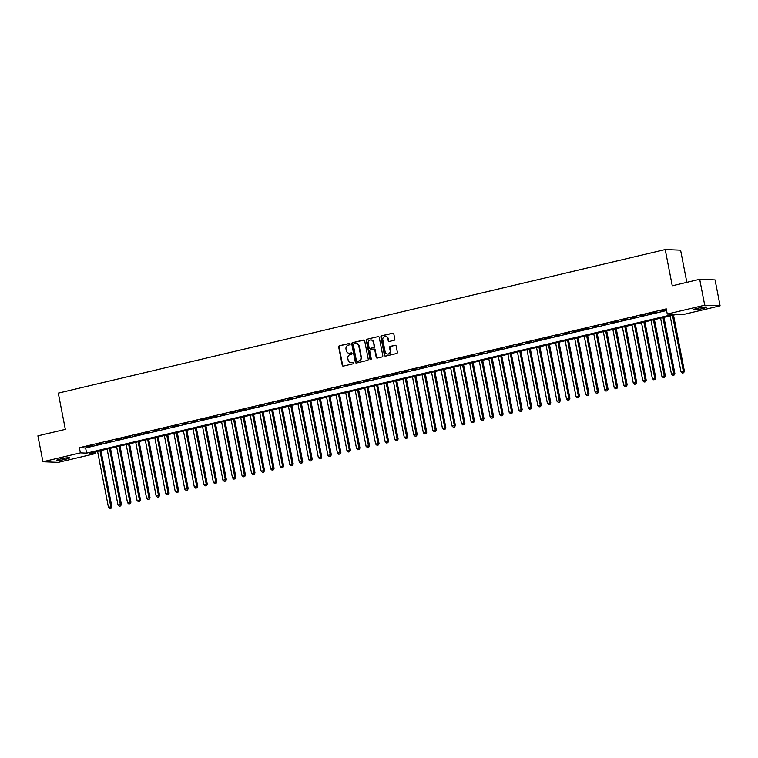 <?xml version="1.0" encoding="UTF-8"?>
<svg xmlns="http://www.w3.org/2000/svg" width="758" height="758" viewBox="0 0 758 758"><rect width="100%" height="100%" fill="white"/><g stroke="black" fill="none" stroke-linecap="round" stroke-linejoin="round"><path stroke-width="1.14" d="M350.177 343.98A0.73 0.673 -87.7 0 0 349.381 343.421L339.432 345.771A1.042 0.957 -87.7 0 0 338.693 347.012L342.246 365.309A1.042 0.957 -87.7 0 0 343.383 366.105L353.342 363.755A0.73 0.673 -87.7 0 0 353.228 362.315A0.73 0.673 -87.7 0 0 353.057 362.324L351.769 362.637A3.326 3.06 -87.7 0 1 348.14 360.088L347.846 358.562A3.326 3.06 -87.7 0 1 350.215 354.602L351.504 354.299A0.73 0.673 -87.7 0 0 351.39 352.858A0.73 0.673 -87.7 0 0 351.219 352.877L349.931 353.181A3.326 3.06 -87.7 0 1 346.302 350.632L346.008 349.106A3.326 3.06 -87.7 0 1 348.377 345.146L349.665 344.843A0.73 0.673 -87.7 0 0 350.177 343.98M702.666 308.553A6.784 0.663 -11 0 1 693.343 309.747A6.784 0.663 -11 0 1 697.351 308.345A6.784 0.663 -11 0 1 706.664 307.151A6.784 0.663 -11 0 1 702.666 308.553M65.69 459.225A6.784 0.663 -11 0 1 56.367 460.419A6.784 0.663 -11 0 1 60.365 459.016A6.784 0.663 -11 0 1 69.689 457.832A6.784 0.663 -11 0 1 65.69 459.225M394.075 340.342A1.042 0.957 -87.7 0 0 394.814 339.11L393.819 333.975A1.042 0.957 -87.7 0 0 392.682 333.179L381.634 335.794A1.042 0.957 -87.7 0 0 380.895 337.026L384.448 355.331A1.042 0.957 -87.7 0 0 385.585 356.127L396.633 353.512A1.042 0.957 -87.7 0 0 397.372 352.271L396.169 346.074A1.042 0.957 -87.7 0 0 395.032 345.278L390.304 346.397A1.042 0.957 -87.7 0 0 389.565 347.628L390.162 350.708A2.786 2.558 -87.7 0 1 387.546 354.081A2.786 2.558 -87.7 0 1 385.149 351.892L382.809 339.849A2.786 2.558 -87.7 0 1 385.424 336.476A2.786 2.558 -87.7 0 1 387.821 338.665L388.21 340.664A1.042 0.957 -87.7 0 0 389.347 341.46L394.075 340.342M42.931 461.755L37.9 435.859L65.34 429.369L58.29 393.118L665.211 249.553L672.251 285.804L699.691 279.314L704.722 305.209L720.1 305.825L682.645 314.684L676.411 314.437L89.529 453.256L95.764 453.502L58.309 462.361L42.931 461.755L80.386 452.886L86.62 453.142L673.502 314.314L667.267 314.068L704.722 305.209M667.267 314.068L666.263 308.885L79.382 447.713L80.386 452.886M364.683 340.863A1.042 0.957 -87.7 0 0 363.556 340.067L352.498 342.682A1.042 0.957 -87.7 0 0 351.759 343.924L355.322 362.22A1.042 0.957 -87.7 0 0 356.45 363.016L367.507 360.401A1.042 0.957 -87.7 0 0 368.246 359.159L364.683 340.863M367.061 339.233L378.119 336.618A1.042 0.957 -87.7 0 1 379.256 337.414L382.809 355.72A1.042 0.957 -87.7 0 1 382.07 356.952L377.342 358.07A1.042 0.957 -87.7 0 1 376.205 357.283L374.765 349.855A1.042 0.957 -87.7 0 0 373.628 349.059L370.491 349.808A1.042 0.957 -87.7 0 0 369.752 351.039L371.249 358.771A0.73 0.673 -87.7 0 1 370.567 359.652A0.73 0.673 -87.7 0 1 369.942 359.084L366.322 340.475A1.042 0.957 -87.7 0 1 367.061 339.233L378.119 336.618M92.419 445.458L86.687 446.813L92.419 445.458M101.96 443.203L96.228 444.558L101.96 443.203M111.502 440.948L105.779 442.302L111.502 440.948M121.043 438.692L115.32 440.047L121.043 438.692M130.584 436.437L124.862 437.783L130.584 436.437M140.126 434.173L134.403 435.528L140.126 434.173M149.667 431.918L143.944 433.273L149.667 431.918M159.218 429.663L153.486 431.018L159.218 429.663M168.759 427.408L163.027 428.763L168.759 427.408M178.301 425.143L172.578 426.498L178.301 425.143M187.842 422.888L182.119 424.243L187.842 422.888M197.383 420.633L191.66 421.988L197.383 420.633M206.925 418.378L201.202 419.733L206.925 418.378M216.466 416.114L210.743 417.469L216.466 416.114M226.017 413.859L220.284 415.213L226.017 413.859M235.558 411.603L229.826 412.958L235.558 411.603M245.099 409.348L239.376 410.703L245.099 409.348M254.641 407.084L248.918 408.439L254.641 407.084M264.182 404.829L258.459 406.184L264.182 404.829M273.723 402.574L268 403.929L273.723 402.574M283.274 400.319L277.542 401.674L283.274 400.319M292.815 398.064L287.083 399.409L292.815 398.064M302.357 395.799L296.634 397.154L302.357 395.799M311.898 393.544L306.175 394.899L311.898 393.544M321.439 391.289L315.716 392.644L321.439 391.289M330.981 389.034L325.258 390.389L330.981 389.034M340.522 386.769L334.799 388.124L340.522 386.769M350.073 384.514L344.34 385.869L350.073 384.514M359.614 382.259L353.882 383.614L359.614 382.259M369.155 380.004L363.433 381.359L369.155 380.004M378.697 377.74L372.974 379.095L378.697 377.74M388.238 375.485L382.515 376.84L388.238 375.485M397.779 373.23L392.057 374.585L397.779 373.23M407.321 370.975L401.598 372.33L407.321 370.975M416.872 368.71L411.139 370.065L416.872 368.71M426.413 366.455L420.69 367.81L426.413 366.455M435.954 364.2L430.231 365.555L435.954 364.2M445.496 361.945L439.773 363.3L445.496 361.945M455.037 359.69L449.314 361.035L455.037 359.69M464.578 357.425L458.855 358.78L464.578 357.425M474.129 355.17L468.397 356.525L474.129 355.17M483.67 352.915L477.938 354.27L483.67 352.915M493.212 350.66L487.489 352.015L493.212 350.66M502.753 348.396L497.03 349.751L502.753 348.396M512.294 346.141L506.571 347.496L512.294 346.141M521.836 343.886L516.113 345.241L521.836 343.886M531.377 341.631L525.654 342.986L531.377 341.631M540.928 339.366L535.195 340.721L540.928 339.366M550.469 337.111L544.737 338.466L550.469 337.111M560.01 334.856L554.288 336.211L560.01 334.856M569.552 332.601L563.829 333.956L569.552 332.601M579.093 330.336L573.37 331.691L579.093 330.336M588.634 328.081L582.911 329.436L588.634 328.081M598.185 325.826L592.453 327.181L598.185 325.826M607.726 323.571L601.994 324.926L607.726 323.571M617.268 321.316L611.545 322.662L617.268 321.316M626.809 319.052L621.086 320.407L626.809 319.052M636.35 316.797L630.628 318.152L636.35 316.797M645.892 314.542L640.169 315.897L645.892 314.542M655.433 312.287L649.71 313.641L655.433 312.287M79.382 447.713L85.616 447.959L666.585 310.534M660.294 311.424L666.017 310.069L660.237 311.15M686.843 282.355L680.589 250.168L665.211 249.553M699.691 279.314L715.069 279.929L720.1 305.825M95.442 451.853L95.764 453.502M85.616 447.959L86.62 453.142M349.381 353.256A3.326 3.06 -87.7 0 0 350.348 353.2L349.931 353.181M351.598 352.896L350.348 353.2M351.219 362.703A3.326 3.06 -87.7 0 0 352.186 362.646L351.769 362.637M353.436 362.352L352.186 362.646M349.76 343.45L339.849 345.79A1.042 0.957 -87.7 0 0 339.11 347.031L342.663 365.328A1.042 0.957 -87.7 0 0 343.355 366.114M364.001 340.077A1.042 0.957 -87.7 0 0 363.973 340.086L352.915 342.701A1.042 0.957 -87.7 0 0 352.176 343.933L355.729 362.239A1.042 0.957 -87.7 0 0 356.421 363.025M353.806 343.867A0.73 0.673 -87.7 0 0 353.285 344.729L356.412 360.789A0.73 0.673 -87.7 0 0 357.207 361.348L358.562 361.026A3.326 3.06 -87.7 0 0 360.931 357.065L358.799 346.084A3.326 3.06 -87.7 0 0 355.161 343.545L353.806 343.867M356.137 343.478A3.326 3.06 -87.7 0 1 359.207 346.103L361.348 357.084A3.326 3.06 -87.7 0 1 358.979 361.045L357.624 361.367M374.073 349.068A1.042 0.957 -87.7 0 1 375.182 349.874L376.622 357.293A1.042 0.957 -87.7 0 0 377.313 358.079M367.478 339.252A1.042 0.957 -87.7 0 0 366.739 340.494L370.359 359.093A0.73 0.673 -87.7 0 0 370.776 359.624M373.268 342.161A2.786 2.558 -87.7 0 0 370.87 339.972A2.786 2.558 -87.7 0 0 368.255 343.346L369.08 347.59A1.042 0.957 -87.7 0 0 370.217 348.386L373.353 347.638A1.042 0.957 -87.7 0 0 374.092 346.397L373.685 342.171A2.786 2.558 -87.7 0 0 371.079 339.982M373.685 342.171L374.509 346.415A1.042 0.957 -87.7 0 1 373.77 347.657L370.634 348.396M385.632 336.486A2.786 2.558 -87.7 0 1 388.238 338.674L388.627 340.683A1.042 0.957 -87.7 0 0 389.318 341.47M387.755 354.081A2.786 2.558 -87.7 0 0 390.578 350.727L390.162 350.708M395.477 345.288A1.042 0.957 -87.7 0 0 395.449 345.288L390.721 346.406A1.042 0.957 -87.7 0 0 389.982 347.647L390.578 350.727M392.682 333.179L393.099 333.198A1.042 0.957 -87.7 0 0 393.099 333.198L382.051 335.813A1.042 0.957 -87.7 0 0 381.312 337.045L384.865 355.341A1.042 0.957 -87.7 0 0 385.557 356.127M97.564 451.351L108.432 507.235L111.852 506.714L100.937 450.555M110.668 508.201L109.721 508.429L111.085 508.22L99.952 450.792M109.721 508.429L108.432 507.235M111.852 506.714L111.085 508.22M107.105 449.096L117.973 504.98L121.394 504.458L110.478 448.3M120.219 505.946L119.262 506.173L120.626 505.965L109.493 448.537M119.262 506.173L117.973 504.98M121.394 504.458L120.626 505.965M116.647 446.841L127.515 502.725L130.935 502.203L120.02 446.045M129.76 503.691L128.803 503.909L130.177 503.7L119.034 446.272M128.803 503.909L127.515 502.725M130.935 502.203L130.177 503.7M126.198 444.586L137.056 500.47L140.476 499.939L129.561 443.79M139.301 501.426L138.344 501.654L139.718 501.445L128.576 444.017M138.344 501.654L137.056 500.47M140.476 499.939L139.718 501.445M135.739 442.321L146.597 498.205L150.027 497.684L139.112 441.526M148.843 499.171L147.886 499.399L149.26 499.19L138.127 441.762M147.886 499.399L146.597 498.205M150.027 497.684L149.26 499.19M145.28 440.066L156.139 495.95L159.568 495.429L148.653 439.27M158.384 496.916L157.427 497.144L158.801 496.935L147.668 439.507M157.427 497.144L156.139 495.95M159.568 495.429L158.801 496.935M154.822 437.811L165.68 493.695L169.11 493.174L158.195 437.015M167.925 494.661L166.978 494.879L168.342 494.671L157.209 437.243M166.978 494.879L165.68 493.695M169.11 493.174L168.342 494.671M164.363 435.556L175.231 491.44L178.651 490.919L167.736 434.76M177.467 492.397L176.519 492.624L177.884 492.416L166.751 434.988M176.519 492.624L175.231 491.44M178.651 490.919L177.884 492.416M173.904 433.301L184.772 489.175L188.192 488.654L177.277 432.496M187.018 490.142L186.061 490.369L187.425 490.161L176.292 432.733M186.061 490.369L184.772 489.175M188.192 488.654L187.425 490.161M183.455 431.037L194.313 486.92L197.734 486.399L186.819 430.241M196.559 487.887L195.602 488.114L196.976 487.906L185.833 430.478M195.602 488.114L194.313 486.92M197.734 486.399L196.976 487.906M192.996 428.782L203.855 484.665L207.285 484.144L196.36 427.986M206.1 485.632L205.143 485.859L206.517 485.641L195.374 428.223M205.143 485.859L203.855 484.665M207.285 484.144L206.517 485.641M202.538 426.527L213.396 482.41L216.826 481.889L205.911 425.731M215.642 483.367L214.685 483.595L216.058 483.386L204.925 425.958M214.685 483.595L213.396 482.41M216.826 481.889L216.058 483.386M212.079 424.272L222.937 480.155L226.367 479.625L215.452 423.466M225.183 481.112L224.226 481.339L225.6 481.131L214.467 423.703M224.226 481.339L222.937 480.155M226.367 479.625L225.6 481.131M221.62 422.007L232.488 477.891L235.909 477.369L224.993 421.211M234.724 478.857L233.777 479.084L235.141 478.876L224.008 421.448M233.777 479.084L232.488 477.891M235.909 477.369L235.141 478.876M231.162 419.752L242.029 475.636L245.45 475.114L234.535 418.956M244.266 476.602L243.318 476.829L244.682 476.621L233.549 419.193M243.318 476.829L242.029 475.636M245.45 475.114L244.682 476.621M240.703 417.497L251.571 473.38L254.991 472.859L244.076 416.701M253.816 474.347L252.859 474.565L254.224 474.356L243.091 416.928M252.859 474.565L251.571 473.38M254.991 472.859L254.224 474.356M250.254 415.242L261.112 471.125L264.533 470.595L253.617 414.436M263.358 472.082L262.401 472.31L263.775 472.101L252.632 414.673M262.401 472.31L261.112 471.125M264.533 470.595L263.775 472.101M259.795 412.977L270.653 468.861L274.083 468.34L263.168 412.181M272.899 469.827L271.942 470.055L273.316 469.846L262.173 412.418M271.942 470.055L270.653 468.861M274.083 468.34L273.316 469.846M269.336 410.722L280.195 466.606L283.625 466.085L272.709 409.926M282.44 467.572L281.483 467.8L282.857 467.591L271.724 410.163M281.483 467.8L280.195 466.606M283.625 466.085L282.857 467.591M278.878 408.467L289.736 464.351L293.166 463.83L282.251 407.671M291.982 465.317L291.034 465.535L292.399 465.327L281.265 407.899M291.034 465.535L289.736 464.351M293.166 463.83L292.399 465.327M288.419 406.212L299.287 462.096L302.707 461.565L291.792 405.416M301.523 463.053L300.575 463.28L301.94 463.072L290.807 405.644M300.575 463.28L299.287 462.096M302.707 461.565L301.94 463.072M297.96 403.948L308.828 459.831L312.249 459.31L301.333 403.152M311.074 460.798L310.117 461.025L311.481 460.817L300.348 403.389M310.117 461.025L308.828 459.831M312.249 459.31L311.481 460.817M307.502 401.693L318.369 457.576L321.79 457.055L310.875 400.897M320.615 458.543L319.658 458.77L321.032 458.562L309.889 401.134M319.658 458.77L318.369 457.576M321.79 457.055L321.032 458.562M317.052 399.438L327.911 455.321L331.331 454.8L320.416 398.642M330.156 456.288L329.199 456.506L330.573 456.297L319.431 398.869M329.199 456.506L327.911 455.321M331.331 454.8L330.573 456.297M326.594 397.183L337.452 453.066L340.882 452.545L329.967 396.387M339.698 454.023L338.741 454.25L340.115 454.042L328.981 396.614M338.741 454.25L337.452 453.066M340.882 452.545L340.115 454.042M336.135 394.927L346.993 450.802L350.423 450.28L339.508 394.122M349.239 451.768L348.282 451.995L349.656 451.787L338.523 394.359M348.282 451.995L346.993 450.802M350.423 450.28L349.656 451.787M345.676 392.663L356.544 448.546L359.965 448.025L349.05 391.867M358.78 449.513L357.833 449.74L359.197 449.532L348.064 392.104M357.833 449.74L356.544 448.546M359.965 448.025L359.197 449.532M355.218 390.408L366.086 446.291L369.506 445.77L358.591 389.612M368.322 447.258L367.374 447.485L368.739 447.267L357.605 389.849M367.374 447.485L366.086 446.291M369.506 445.77L368.739 447.267M364.759 388.153L375.627 444.036L379.047 443.515L368.132 387.357M377.872 445.003L376.916 445.221L378.28 445.012L367.147 387.584M376.916 445.221L375.627 444.036M379.047 443.515L378.28 445.012M374.31 385.898L385.168 441.781L388.589 441.251L377.674 385.092M387.414 442.738L386.457 442.966L387.831 442.757L376.688 385.329M386.457 442.966L385.168 441.781M388.589 441.251L387.831 442.757M383.851 383.633L394.71 439.517L398.139 438.996L387.215 382.837M396.955 440.483L395.998 440.711L397.372 440.502L386.229 383.074M395.998 440.711L394.71 439.517M398.139 438.996L397.372 440.502M393.393 381.378L404.251 437.262L407.681 436.741L396.766 380.582M406.496 438.228L405.539 438.456L406.913 438.247L395.78 380.819M405.539 438.456L404.251 437.262M407.681 436.741L406.913 438.247M402.934 379.123L413.792 435.007L417.222 434.486L406.307 378.327M416.038 435.973L415.081 436.191L416.455 435.983L405.322 378.555M415.081 436.191L413.792 435.007M417.222 434.486L416.455 435.983M412.475 376.868L423.343 432.752L426.763 432.221L415.848 376.072M425.579 433.709L424.632 433.936L425.996 433.728L414.863 376.3M424.632 433.936L423.343 432.752M426.763 432.221L425.996 433.728M422.017 374.604L432.884 430.487L436.305 429.966L425.39 373.808M435.12 431.454L434.173 431.681L435.537 431.473L424.404 374.045M434.173 431.681L432.884 430.487M436.305 429.966L435.537 431.473M431.558 372.349L442.426 428.232L445.846 427.711L434.931 371.553M444.671 429.199L443.714 429.426L445.079 429.218L433.946 371.79M443.714 429.426L442.426 428.232M445.846 427.711L445.079 429.218M441.109 370.094L451.967 425.977L455.387 425.456L444.472 369.298M454.213 426.944L453.256 427.161L454.629 426.953L443.487 369.525M453.256 427.161L451.967 425.977M455.387 425.456L454.629 426.953M450.65 367.838L461.508 423.722L464.938 423.191L454.023 367.043M463.754 424.679L462.797 424.906L464.171 424.698L453.038 367.27M462.797 424.906L461.508 423.722M464.938 423.191L464.171 424.698M460.191 365.574L471.05 421.457L474.48 420.936L463.564 364.778M473.295 422.424L472.338 422.651L473.712 422.443L462.579 365.015M472.338 422.651L471.05 421.457M474.48 420.936L473.712 422.443M469.733 363.319L480.591 419.202L484.021 418.681L473.106 362.523M482.837 420.169L481.889 420.396L483.253 420.188L472.12 362.76M481.889 420.396L480.591 419.202M484.021 418.681L483.253 420.188M479.274 361.064L490.142 416.947L493.562 416.426L482.647 360.268M492.378 417.914L491.43 418.141L492.795 417.923L481.662 360.495M491.43 418.141L490.142 416.947M493.562 416.426L492.795 417.923M488.815 358.809L499.683 414.692L503.104 414.171L492.188 358.013M501.929 415.649L500.972 415.877L502.336 415.668L491.203 358.24M500.972 415.877L499.683 414.692M503.104 414.171L502.336 415.668M498.357 356.554L509.224 412.428L512.645 411.907L501.73 355.748M511.47 413.394L510.513 413.622L511.887 413.413L500.744 355.985M510.513 413.622L509.224 412.428M512.645 411.907L511.887 413.413M507.907 354.289L518.766 410.173L522.196 409.652L511.271 353.493M521.011 411.139L520.054 411.367L521.428 411.158L510.286 353.73M520.054 411.367L518.766 410.173M522.196 409.652L521.428 411.158M517.449 352.034L528.307 407.918L531.737 407.397L520.822 351.238M530.553 408.884L529.596 409.112L530.97 408.894L519.836 351.475M529.596 409.112L528.307 407.918M531.737 407.397L530.97 408.894M526.99 349.779L537.848 405.663L541.278 405.142L530.363 348.983M540.094 406.629L539.137 406.847L540.511 406.639L529.378 349.211M539.137 406.847L537.848 405.663M541.278 405.142L540.511 406.639M536.531 347.524L547.399 403.408L550.82 402.877L539.904 346.719M549.635 404.365L548.688 404.592L550.052 404.384L538.919 346.956M548.688 404.592L547.399 403.408M550.82 402.877L550.052 404.384M546.073 345.26L556.94 401.143L560.361 400.622L549.446 344.464M559.177 402.11L558.229 402.337L559.594 402.128L548.46 344.701M558.229 402.337L556.94 401.143M560.361 400.622L559.594 402.128M555.614 343.004L566.482 398.888L569.902 398.367L558.987 342.209M568.727 399.854L567.77 400.082L569.135 399.873L558.002 342.445M567.77 400.082L566.482 398.888M569.902 398.367L569.135 399.873M565.165 340.749L576.023 396.633L579.444 396.112L568.528 339.954M578.269 397.599L577.312 397.817L578.686 397.609L567.543 340.181M577.312 397.817L576.023 396.633M579.444 396.112L578.686 397.609M574.706 338.494L585.564 394.378L588.994 393.847L578.07 337.698M587.81 395.335L586.853 395.562L588.227 395.354L577.084 337.926M586.853 395.562L585.564 394.378M588.994 393.847L588.227 395.354M584.247 336.23L595.106 392.113L598.536 391.592L587.621 335.434M597.351 393.08L596.394 393.307L597.768 393.099L586.635 335.671M596.394 393.307L595.106 392.113M598.536 391.592L597.768 393.099M593.789 333.975L604.647 389.858L608.077 389.337L597.162 333.179M606.893 390.825L605.936 391.052L607.31 390.844L596.176 333.416M605.936 391.052L604.647 389.858M608.077 389.337L607.31 390.844M603.33 331.72L614.198 387.603L617.618 387.082L606.703 330.924M616.434 388.57L615.487 388.788L616.851 388.579L605.718 331.151M615.487 388.788L614.198 387.603M617.618 387.082L616.851 388.579M612.871 329.465L623.739 385.348L627.16 384.818L616.245 328.669M625.975 386.305L625.028 386.533L626.392 386.324L615.259 328.896M625.028 386.533L623.739 385.348M627.16 384.818L626.392 386.324M622.413 327.21L633.281 383.084L636.701 382.563L625.786 326.404M635.526 384.05L634.569 384.278L635.943 384.069L624.8 326.641M634.569 384.278L633.281 383.084M636.701 382.563L635.943 384.069M631.964 324.945L642.822 380.829L646.242 380.308L635.327 324.149M645.067 381.795L644.111 382.023L645.484 381.814L634.342 324.386M644.111 382.023L642.822 380.829M646.242 380.308L645.484 381.814M641.505 322.69L652.363 378.574L655.793 378.053L644.878 321.894M654.609 379.54L653.652 379.767L655.026 379.55L643.893 322.122M653.652 379.767L652.363 378.574M655.793 378.053L655.026 379.55M651.046 320.435L661.905 376.319L665.335 375.797L654.419 319.639M664.15 377.276L663.193 377.503L664.567 377.294L653.434 319.867M663.193 377.503L661.905 376.319M665.335 375.797L664.567 377.294M660.588 318.18L671.446 374.054L674.876 373.533L663.961 317.375M673.691 375.021L672.744 375.248L674.108 375.039L662.975 317.611M672.744 375.248L671.446 374.054M674.876 373.533L674.108 375.039M670.129 315.915L680.997 371.799L684.417 371.278L673.502 315.12M683.233 372.765L682.285 372.993L683.65 372.784L672.517 315.356M682.285 372.993L680.997 371.799M684.417 371.278L683.65 372.784"/></g></svg>
